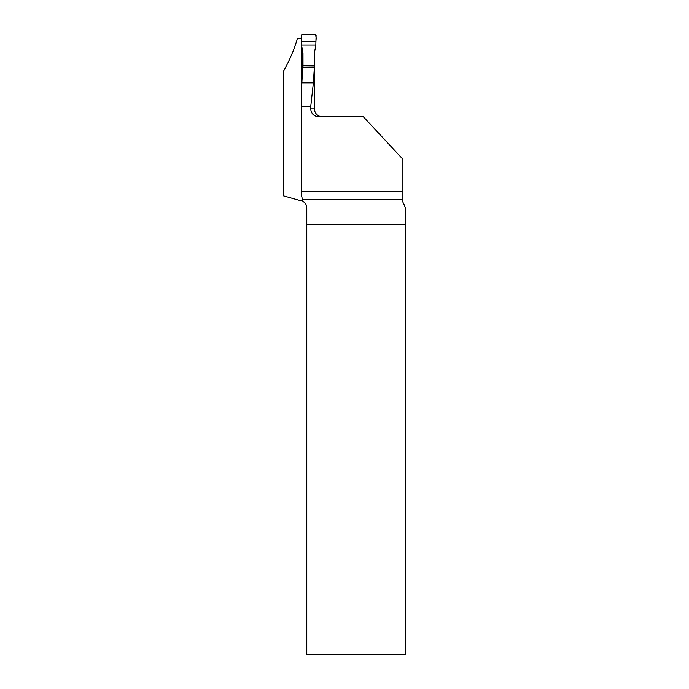 <?xml version="1.0" encoding="UTF-8"?>
<svg xmlns="http://www.w3.org/2000/svg" width="689" height="689" viewBox="0 0 689 689"><rect width="100%" height="100%" fill="white"/><g stroke="black" fill="none" stroke-linecap="round" stroke-linejoin="round"><path stroke-width="1.03" d="M301.713 47.558L301.713 87.133M314.382 67.066L302.747 67.203L301.3 92.731L301.3 106.907L310.696 106.907L310.696 108.862L314.417 108.862L314.382 67.066L313.383 82.818L310.696 106.907M301.3 106.907L301.3 194.22L302.807 201.274L283.618 195.857L283.618 70.95C289.604 60.443 294.203 49.599 297.433 38.42L301.334 38.42M310.696 108.862C311.213 113.719 313.917 116.363 318.8 116.803L363.404 116.803L402.901 159.28L402.901 202.066L405.373 207.82L405.382 654.55L306.786 654.55L306.786 224.149L405.382 224.149M301.3 191.568L402.901 191.568M302.807 201.274C305.218 202.6 306.545 204.891 306.786 208.156L306.786 224.149M319.842 116.381L319.842 116.381C316.423 115.02 314.615 112.514 314.417 108.862M301.989 82.818L313.383 82.818M302.704 68.822L302.704 51.451M301.524 45.104L301.188 35.44L302.187 34.45L315.114 34.45L316.105 35.44L315.82 45.104L301.524 45.104L302.979 53.019L303.005 67.195M314.408 107.053L314.391 53.165L315.82 45.104M303.005 65.343L314.417 65.343M301.3 130.273L301.3 133.123M315.777 41.349L301.515 41.349C300.852 38.593 301.076 36.293 302.187 34.45L315.114 34.45C316.217 36.293 316.44 38.593 315.777 41.349L301.515 41.349M402.901 199.655L302.729 199.655M319.808 116.363L322.418 116.803"/></g></svg>
